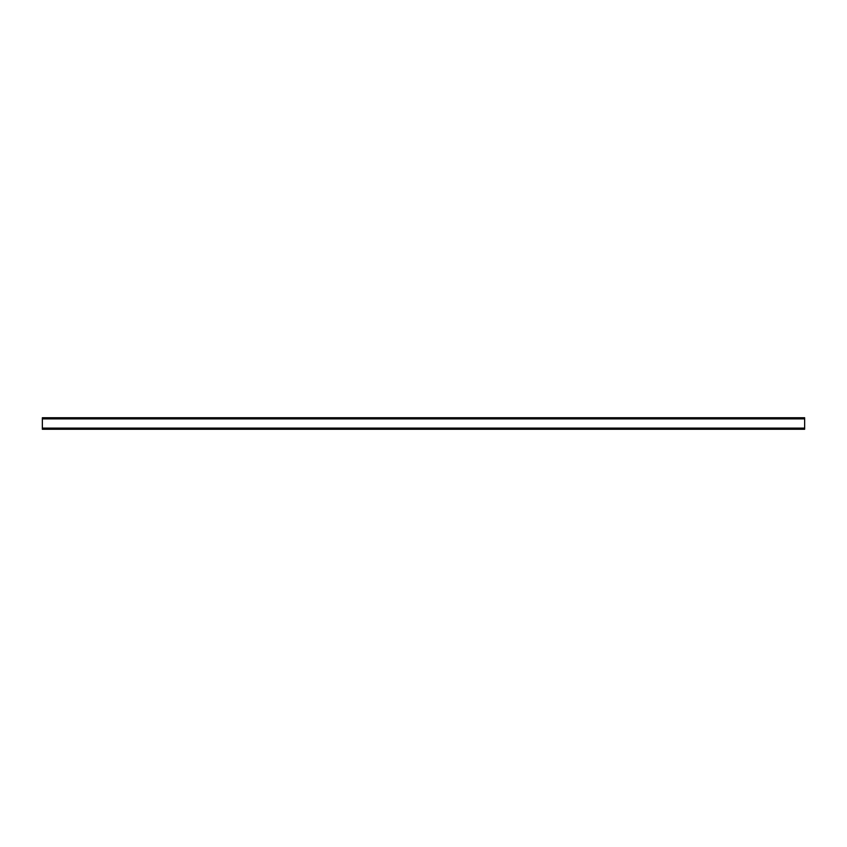 <?xml version="1.0" encoding="UTF-8"?>
<svg xmlns="http://www.w3.org/2000/svg" width="847" height="847" viewBox="0 0 847 847"><rect width="100%" height="100%" fill="white"/><g stroke="black" fill="none" stroke-linecap="round" stroke-linejoin="round"><path stroke-width="1.27" d="M42.35 428.106L42.35 429.26L804.65 429.26L804.65 428.106L42.35 428.106L42.35 418.894L804.65 418.894L804.65 428.106M804.65 418.894L804.65 417.74L42.35 417.74L42.35 418.894"/></g></svg>
